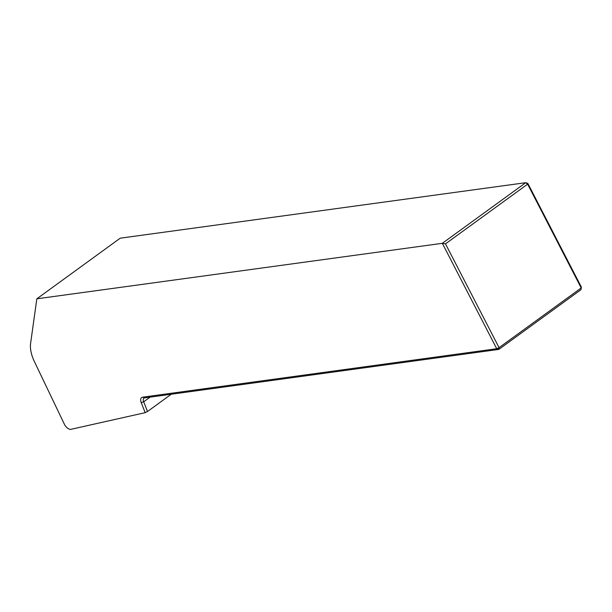 <?xml version="1.0" encoding="UTF-8"?>
<svg xmlns="http://www.w3.org/2000/svg" width="612" height="612" viewBox="0 0 612 612"><rect width="100%" height="100%" fill="white"/><g stroke="black" fill="none" stroke-linecap="round" stroke-linejoin="round"><path stroke-width="0.92" d="M64.367 424.192A6.189 3.312 -126 0 0 71.03 429.303L145.174 412.672L141.219 402.581A6.809 3.641 54 0 1 142.588 397.188L496.73 348.725L442.323 243.316L36.827 298.809L30.6 343.439A30.96 16.547 -126 0 0 34.433 361.669L64.367 424.192M527.819 183.378L525.723 182.697L527.628 184.151L445.49 243.851L499.071 347.654L581.201 287.961L527.628 184.151L527.819 183.378L581.4 287.181L580.956 289.713L498.826 349.406L144.684 397.869A4.957 2.647 -126 0 0 143.981 398.144A4.957 2.647 -126 0 0 143.69 401.793L147.5 411.509L171.268 394.235M145.174 412.672L147.5 411.509M445.49 243.851L442.323 243.316L525.723 182.697L120.227 238.183L36.827 298.809M496.73 348.725L499.071 347.654L498.826 349.406L496.73 348.725M581.4 287.181L580.956 289.713M141.219 402.581L143.69 401.793L150.108 397.127M144.684 397.869L142.588 397.188"/></g></svg>
